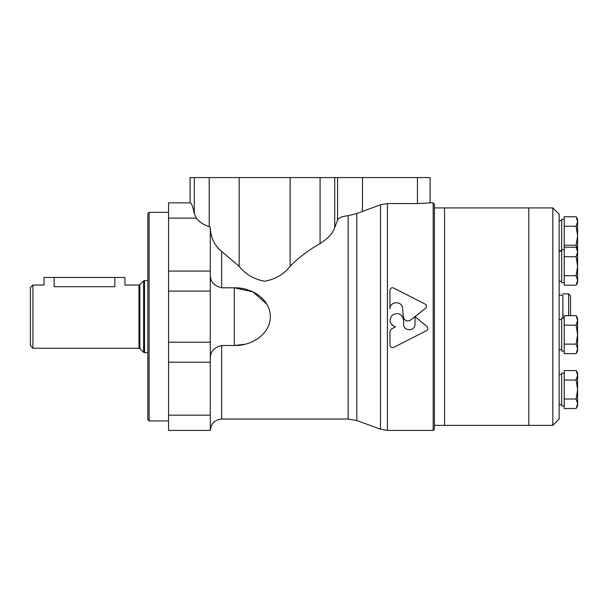 <?xml version="1.0" encoding="UTF-8"?>
<svg xmlns="http://www.w3.org/2000/svg" width="608" height="608" viewBox="0 0 608 608"><rect width="100%" height="100%" fill="white"/><g stroke="black" fill="none" stroke-linecap="round" stroke-linejoin="round"><path stroke-width="0.91" d="M564.201 245.222L576.133 245.222L577.6 235.737L576.133 226.244L577.6 221.502L576.133 216.76L564.201 216.76L564.201 285.175L576.133 285.175L577.6 280.432L576.133 275.682L577.6 266.198L576.133 256.713L577.6 252.168M577.6 318.212L576.133 315.666L577.6 320.416L577.6 318.212L576.133 315.666L564.201 315.666L564.201 353.62L576.133 353.62L577.6 348.878L576.133 344.136L577.6 334.643L576.133 325.158L577.6 320.416L576.133 315.666L577.6 320.416L577.6 351.082L576.133 353.62L577.6 348.878M577.6 373.099L576.133 370.561L577.6 375.303L577.6 373.099L576.133 370.561L564.201 370.561L564.201 408.508L576.133 408.508L577.6 403.765L576.133 399.023L577.6 389.538L576.133 380.046L577.6 375.303L576.133 370.561L577.6 375.303L577.6 405.969L576.133 408.508L577.6 405.969M434.424 207.921L528.8 207.921L528.8 425.357L552.824 425.357L552.824 207.921L528.8 207.921L528.8 425.357L444.539 425.357L444.539 207.921L444.539 425.357L434.424 425.357M552.824 207.921L559.147 214.244L559.147 419.041L552.824 425.357M559.147 295.154L562.871 295.154L562.871 318.212M562.871 295.154L562.94 318.212M562.94 293.884L568.624 293.884L570.524 295.784L570.524 315.666M564.201 219.306L561.67 219.306L561.67 282.629L564.201 282.629M564.201 318.212L561.67 318.212L561.67 351.082L564.201 351.082M564.201 373.099L561.67 373.099L561.67 405.969L564.201 405.969M564.201 226.244L576.133 226.244M577.6 221.502L577.6 219.306L576.133 216.76L577.6 221.502L577.6 251.963L576.133 247.22L577.6 251.963L577.6 282.629L576.133 285.175L577.6 280.432M577.6 249.972L576.133 245.222M564.201 380.046L576.133 380.046M564.201 399.023L576.133 399.023M564.201 325.158L576.133 325.158M564.201 344.136L576.133 344.136M564.201 256.713L576.133 256.713L577.6 251.963M564.201 275.682L576.133 275.682M564.201 247.22L576.133 247.22L577.6 249.766M149.104 420.934L149.104 212.352L147.843 213.613L147.843 419.672L149.104 420.934L168.568 420.934M32.931 285.038L30.4 287.569L30.4 345.716L32.931 348.247L138.974 348.247L138.974 285.038L124.959 285.038L124.959 277.453L44.05 277.453L44.05 285.038L32.931 285.038L32.931 348.247M54.165 277.453L54.165 286.702C41.124 284.886 41.124 284.886 54.165 286.702L114.844 286.702C127.893 284.886 127.893 284.886 114.844 286.702L114.844 277.453M210.292 228.828C211.052 238.404 214.844 245.951 221.669 251.469L239.172 266.342C245.556 274.368 254.03 279.33 264.586 281.223C275.181 279.384 283.693 274.428 290.122 266.342C298.285 257.929 308.271 250.336 320.082 243.557C328.153 238.412 333.024 233.092 334.712 227.612L337.569 219.952C338.778 217.717 342.304 216.296 348.141 215.688L356.79 213.575L362.497 211.402L362.497 177.582L190.061 177.582L190.114 202.874L190.114 177.582M430.038 202.874L417.445 203.574L387.425 203.574L380.502 204.797L362.497 211.402M168.568 415.173L168.568 430.418L210.292 430.418L210.292 415.173L168.568 415.173L168.568 202.867L190.061 202.867M210.292 275.553C210.543 281.914 214.335 285.996 221.669 287.797L234.308 287.797C250.952 287.318 270.058 298.353 270.362 316.57C270.195 334.856 250.952 345.982 234.308 345.488L234.308 287.797L252.898 291.855L266.988 304.35M234.308 345.488L221.669 345.488C214.343 347.29 210.55 351.371 210.292 357.732M410.689 320.036L415.013 316.616L410.689 320.036C406.927 321.868 404.472 320.773 403.317 316.753L402.572 308.332C402.238 300.55 389.546 301.15 389.948 308.925L389.948 290.168L389.948 308.925M426.96 326.473C428.29 328.024 428.138 329.414 426.512 330.646C428.138 329.414 428.29 328.024 426.96 326.473L415.021 316.616L426.444 307.58L426.162 304.631L393.65 287.994C391.598 287.386 390.366 288.116 389.948 290.168M391.286 329.042L389.948 331.398L391.286 329.042L395.413 326.906L392.061 325.136M389.948 345.238C390.366 347.282 391.598 348.004 393.65 347.404C391.605 348.004 390.374 347.282 389.948 345.238L389.948 331.398M402.564 316.616L403.606 320.264L403.606 324.14C403.256 331.489 415.355 331.497 415.013 324.14L415.013 316.616M403.606 320.264C402.108 313.88 398.407 312.109 392.502 314.944C388.504 320.142 389.477 324.125 395.413 326.906M362.497 177.582L430.084 177.582L430.084 202.867L433.162 202.867L433.162 430.418L387.425 430.418L387.425 203.574M393.65 347.404L426.512 330.646M210.292 415.173L210.292 227.035L209.213 226.67C203.3 224.633 199.021 221.783 196.369 218.112L194.279 213.575C192.956 206.659 191.566 203.087 190.114 202.874M234.468 345.488L244.583 344.318M433.162 202.867L434.424 204.128L434.424 429.149L433.162 430.418M568.624 293.884L568.624 315.666M138.974 285.038L139.863 284.666L139.863 348.612L138.974 348.247M139.863 284.666L143.625 280.911L143.625 352.374L147.843 352.746M143.625 280.911L144.522 280.539L144.522 352.746M356.79 213.575L356.79 420.561L348.141 419.041L348.141 215.688M380.502 204.797L380.502 429.195L387.425 430.418M221.669 251.469L221.669 287.797M221.669 345.488L221.669 419.041C214.753 419.71 210.961 423.502 210.292 430.418M196.369 218.112L168.568 218.112M210.292 362.224L168.568 362.224M210.292 342.213L168.568 342.213M210.292 291.072L168.568 291.072M210.292 271.062L168.568 271.062M417.445 203.574L417.445 177.582M290.122 266.342L290.122 177.582M239.172 266.342L239.172 177.582M334.712 227.612L334.712 177.582M320.082 243.557L320.082 177.582M337.569 219.952L337.569 177.582M209.213 226.67L209.213 177.582M194.279 213.575L194.279 177.582M559.147 250.777L561.67 250.777M559.147 220.689L561.67 220.689M559.147 281.238L561.67 281.238M559.147 251.157L561.67 251.157M561.67 249.766L564.201 249.766M559.147 349.691L561.67 349.691M559.147 319.603L561.67 319.603M559.147 404.578L561.67 404.578M559.147 374.49L561.67 374.49M577.6 282.629L576.133 285.175M149.104 212.352L168.568 212.352M139.863 348.612L143.625 352.374M144.522 280.539L147.843 280.539M356.79 420.561L380.502 429.195M221.669 419.041L348.141 419.041"/></g></svg>
